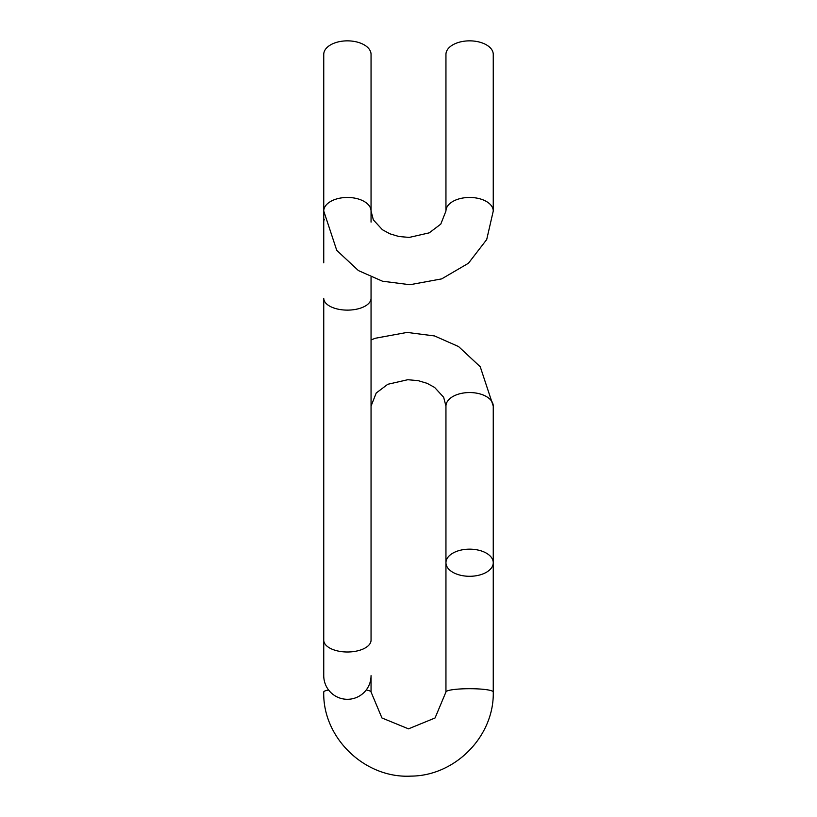 <?xml version="1.0" encoding="UTF-8"?>
<svg xmlns="http://www.w3.org/2000/svg" width="817" height="817" viewBox="0 0 817 817"><rect width="100%" height="100%" fill="white"/><g stroke="black" fill="none" stroke-linecap="round" stroke-linejoin="round"><path stroke-width="1.23" d="M323.746 640.171L323.746 298.297A23.652 11.826 0 0 0 347.399 310.123A23.652 11.826 0 0 0 371.051 298.297L371.051 640.171A23.652 11.826 0 0 1 347.399 651.997A23.652 11.826 0 0 1 323.746 640.171L323.746 675.649A23.652 23.652 0 0 0 347.399 699.301A23.652 23.652 0 0 0 371.051 675.649A23.652 23.652 0 0 1 347.399 699.301A23.652 23.652 0 0 0 371.051 675.649L371.051 691.989L381.947 717.98L408.5 728.846L435.053 717.98L445.949 691.989L445.949 562.719A23.652 13.562 180 0 0 469.601 576.291A23.652 13.562 180 0 0 493.254 562.719A23.652 13.562 180 0 0 469.601 549.157A23.652 13.562 180 0 0 445.949 562.719L445.949 406.11L443.662 397.276L434.593 387.411L427.077 383.326L418.141 380.64L407.785 379.721L387.779 384.276L376.218 393.018L371.051 406.11M323.746 675.649A23.652 23.652 0 0 0 347.399 699.301M328.597 689.997A23.652 3.288 0 0 0 323.746 691.989C322.521 737.884 364.811 778.621 410.839 776.119C455.222 776.007 494.346 736.178 493.254 691.989L493.254 502.659M371.051 222.122L371.051 54.412A23.652 13.562 0 0 0 347.399 40.85A23.652 13.562 0 0 0 323.746 54.412L323.746 211.031A23.652 13.562 0 0 1 347.399 197.459A23.652 13.562 0 0 1 371.051 211.031L373.338 219.865L382.407 229.73L389.923 233.815L398.859 236.501L409.215 237.42L429.221 232.855L440.782 224.124L445.949 211.031L445.949 54.412A23.652 13.562 180 0 1 469.601 40.85A23.652 13.562 180 0 1 493.254 54.412L493.254 211.031A23.652 13.562 180 0 0 469.601 197.459A23.652 13.562 180 0 0 445.949 211.031M445.949 406.11A23.652 13.562 180 0 1 469.601 392.548A23.652 13.562 180 0 1 493.254 406.11L493.254 562.719M323.746 262.819L323.746 222.122A23.652 13.562 0 0 1 324.278 219.273M366.2 689.997A23.652 3.288 0 0 1 371.051 691.989M493.254 691.989A23.652 3.288 180 0 0 469.601 688.7A23.652 3.288 180 0 0 445.949 691.989M371.051 298.297L371.051 277.198L371.051 298.297M323.746 222.122L323.746 81.547M371.051 640.171L371.051 614.568M323.746 211.031L336.757 250.39L358.438 270.59L382.438 281.191L409.889 284.725L441.691 278.883L468.437 263.248L486.707 239.544L493.254 211.031M493.254 406.11L480.243 366.751L458.562 346.551L434.562 335.95L407.111 332.417L375.309 338.248L371.051 339.943"/></g></svg>
